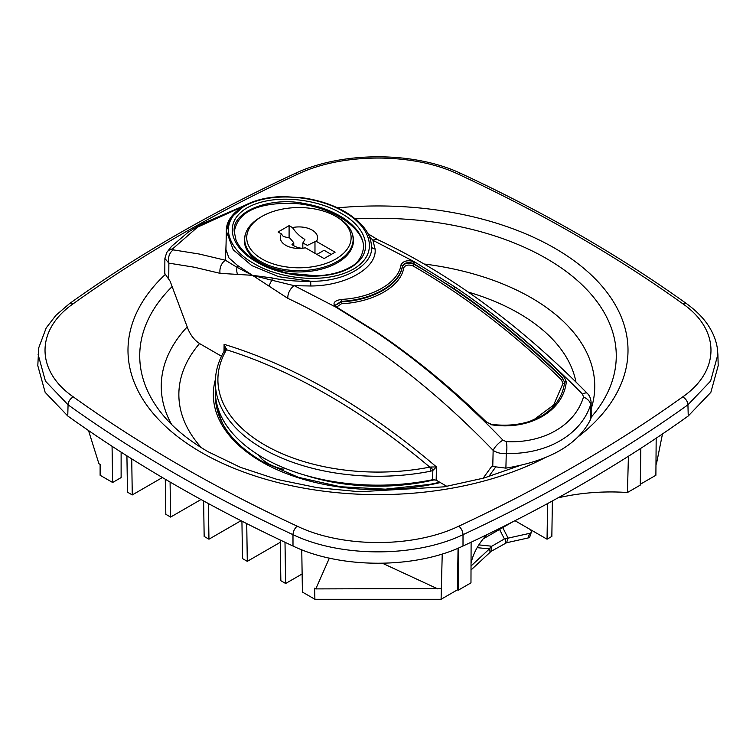 <?xml version="1.0" encoding="UTF-8"?>
<svg xmlns="http://www.w3.org/2000/svg" width="756" height="756" viewBox="0 0 756 756"><rect width="100%" height="100%" fill="white"/><g stroke="black" fill="none" stroke-linecap="round" stroke-linejoin="round"><path stroke-width="1.13" d="M305.178 475.222A149.112 86.089 0 0 0 434.832 479.691M285.012 468.304L283.396 469.24A43.527 25.137 0 0 1 258.354 454.876M514.987 520.695L547.051 539.208L547.59 503.562M241.929 521.168L242.496 558.58L247.297 561.339L280.259 542.317M247.297 561.339L246.721 523.596M280.221 540.011L280.845 580.712L285.636 583.481L302.135 573.955M285.636 583.481L285.003 542.279M547.051 539.208L551.842 536.439L552.381 500.954M301.757 549.773L302.409 592.061L314.912 599.281L314.581 588.206L315.791 588.905L329.37 558.117M208.41 503.562L208.949 539.208L204.158 536.439L203.619 500.954M170.081 482.035L170.61 517.076L165.819 514.307L165.28 479.238M131.724 458.864L132.272 494.934L127.48 492.175L126.923 455.84M88.518 430.533L98.904 463.693L100.113 464.392L100.113 475.269L112.625 482.489L121.121 477.584L121.121 452.145M112.068 446.286L112.625 482.489M640.823 448.308L640.266 485.116L627.433 492.515L628.416 456.255M656.18 438.187L655.887 475.269L640.275 484.275M458.788 547.902L458.145 590.256L470.969 582.857L471.111 542.222M442.232 553.978L441.088 599.281L457.427 589.841L458.06 548.213M393.271 484.747L393.271 485.739M367.832 485.995L367.832 484.983M388.168 485.995L388.168 484.983M420.138 481.959A62.351 36.005 0 0 0 421.375 482.47M334.625 482.47A62.351 36.005 0 0 0 335.862 481.959M355.471 485.201A62.71 36.203 0 0 0 356.189 484.312M170.61 517.076L201.011 499.527M297.231 174.409A6.776 3.468 65.1 0 0 294.377 173.795C341.561 151.143 414.439 151.143 461.623 173.795C544.632 212.417 619.618 255.717 686.599 303.695C696.843 311.179 704.479 319.079 709.487 327.405C713.579 334.058 716.197 340.994 717.331 348.214L717.888 354.469L710.593 381.081L687.932 404.819A6.776 4.309 -125.6 0 0 682.649 396.928C720.421 370.837 720.402 329.748 682.649 303.666A1477.536 853.052 0 0 0 458.769 174.409C413.57 152.599 342.402 152.608 297.231 174.409A1477.536 853.052 0 0 0 73.351 303.666A6.776 4.309 -125.6 0 0 69.401 303.695L55.897 315.337L46.182 327.953L38.745 347.779L37.8 365.658L45.143 392.336L67.757 415.98A1484.557 857.096 0 0 0 292.997 546.021L292.988 534.672A1484.321 856.964 180 0 1 68.068 404.819L45.454 381.156L38.112 354.469M73.351 303.666C35.579 329.767 35.598 370.846 73.351 396.928A1477.536 853.052 0 0 0 297.231 526.185C342.43 547.996 413.598 547.987 458.769 526.185A6.776 3.468 65.1 0 1 463.012 534.672L463.003 546.021C415.431 568.966 340.54 568.956 292.997 546.021M717.888 354.469L718.2 365.658L710.857 392.336L688.243 415.98L687.932 404.819A1484.321 856.964 180 0 1 463.012 534.672C415.498 557.512 340.909 557.673 292.988 534.672A6.776 3.468 114.9 0 1 297.231 526.185M73.351 396.928A6.776 4.309 125.6 0 0 68.068 404.819L67.757 415.98M471.035 563.343A140.824 81.308 180 0 1 486.817 534.709M208.949 539.208L241.013 520.695M132.272 494.934L162.408 477.537M557.947 497.892A140.824 81.308 180 0 1 627.433 492.515M458.145 590.256L457.427 589.841M441.088 599.281L314.912 599.281M440.899 588.518L315.791 588.905M382.479 563.277L437.818 588.905M463.003 546.021A1484.557 857.096 0 0 0 688.243 415.98M399.811 484.312A62.71 36.203 0 0 0 400.529 485.201M362.729 485.739L362.729 484.747M656.406 464.089L662.483 433.944M272.122 277.953C284.001 280.448 296.862 281.534 310.688 281.213L310.792 285.985L294.311 285.702A10.168 6.407 114.8 0 0 287.828 298.374L252.466 275.326L272.122 277.953A3.393 1.616 101.7 0 1 271.943 280.24L294.311 285.702L335.702 307.04A1.351 0.86 -55.3 0 1 336.477 307.04A1.351 0.86 -55.3 0 1 336.656 307.248M483.056 478.293L491.74 466.348L505.887 468.144L506.274 453.487C501.266 453.883 496.89 452.844 493.148 450.368A10.168 3.364 -43.9 0 1 502.957 440.153L506.255 441.636C543.451 443.46 574.834 425.496 583.49 397.051L582.574 394.188C541.409 352.324 498.932 316.622 455.14 287.1A1.351 0.718 124 0 0 454.101 288.707L413.39 263.409C407.89 261.841 404.205 262.738 402.334 266.103C399.933 284.152 372.821 299.849 341.334 301.323L335.21 305.207L336.902 307.305A1.351 0.784 119.7 0 0 336.222 307.38L335.702 307.04C332.281 303.307 334.114 300.765 341.192 299.423C372.065 298.006 398.658 282.612 400.973 264.912C403.213 260.867 407.635 259.79 414.241 261.689L455.14 287.1A638.801 368.815 -120 0 1 563.948 376.337A1.351 0.482 134.2 0 0 562.672 377.754A637.44 368.03 -120 0 0 454.101 288.707M269.287 286.174A10.168 4.801 128 0 1 271.943 280.24L252.466 275.326L220.081 273.341L194.235 267.208L168.862 263.145L164.884 258.467L164.789 273.492L170.147 281.26L187.724 328.293C190.521 335.314 194.632 340.502 200.047 343.848L221.499 356.227M164.884 258.467L166.698 252.58A10.168 8.996 33.6 0 1 172.51 248.951L173.426 249.896L199.215 254.025L225.477 260.262L237.034 267.331L252.466 275.326L237.412 265.365A3.393 2.75 -57 0 1 237.034 267.331A10.168 7.957 -94.8 0 0 237.535 274.437M242.147 206.908L197.543 227.159L172.51 248.951M220.081 273.341A10.168 7.125 -74.6 0 1 225.477 260.262L226.053 244.292M168.758 279.162L168.862 263.145A10.168 7.569 -83.1 0 1 173.426 249.896M582.574 394.188A10.168 3.289 135.5 0 1 587.204 393.281C589.519 395.426 590.823 398.488 591.116 402.466L591.211 417.085L590.738 419.155L590.634 404.772A10.168 6.719 -159.9 0 0 583.49 397.051M591.116 402.466L590.634 404.772C580.759 435.04 546.768 454.507 506.274 453.487A10.168 3.279 -89.4 0 0 506.255 441.636M352.447 234.341A54.564 31.497 180 0 1 353.487 240.446A54.564 31.497 180 0 1 337.507 262.719A54.564 31.497 180 0 1 278.047 269.552A54.564 31.497 180 0 1 244.358 240.446A54.564 31.497 180 0 1 245.398 234.341M234.237 232.092C237.516 212.134 257.135 202.561 293.111 203.364C329.04 205.093 364.42 227.461 363.608 247.685M587.204 393.281C519.665 324.721 449.896 273.54 377.924 239.765L377.924 239.765A10.168 6.426 114.9 0 0 372.925 240.314L375.061 248.875C377.461 267.775 346.012 285.957 310.792 285.985M413.39 263.409A1.351 0.709 115.1 0 1 414.241 261.689L372.925 240.314L368.985 235.806M491.513 424.343L485.343 421.706A1.351 0.482 134.2 0 1 485.985 421.602L491.627 424.825M335.229 305.443L341.334 301.852C372.821 300.434 399.933 284.747 402.334 266.632A1.351 1.106 -170.5 0 0 403.695 267.822C401.209 286.288 373.577 302.277 341.476 303.742L336.59 307.087M533.405 420.043L553.619 405.074L562.955 383.5L561.406 379.758A1.351 0.482 -45.7 0 0 562.672 378.34L564.647 382.508A1.351 0.898 4.8 0 1 566.32 381.704L566.291 381.969C563.305 411.103 529.663 430.551 491.976 424.872M485.995 422.028A1.351 0.482 134.2 0 0 485.985 421.602C450.68 387.252 414.42 357.522 377.225 332.413A1.351 0.718 124 0 0 376.545 332.479L336.222 307.38M225.023 349.555L224.088 344.33L226.507 349.754A655.754 385.154 60.9 0 1 429.786 467.113A3.393 0.898 -101.2 0 1 430.618 471.205L432.829 470.468L431.175 467.01L436.458 466.943A659.119 387.129 -119.1 0 0 224.088 344.33L224.031 351.436M226.583 348.885A3.393 1.881 -157.3 0 0 224.919 349.754L224.371 350.869A3.393 2.618 -149.4 0 1 226.507 349.754A160.092 92.43 180 0 0 264.798 445.01A160.092 92.43 180 0 0 429.786 467.113L431.175 467.01M225.061 348.885L224.919 349.754M432.63 479.71L432.829 470.468L436.458 466.943L436.165 480.173L432.63 479.71A162.663 93.914 180 0 1 215.337 391.249L215.337 382.338A162.663 93.914 180 0 0 430.618 471.205M564.656 382.404L564.628 382.64A1.351 0.907 8.1 0 1 566.291 381.969M564.647 382.508L562.672 378.34A636.76 367.633 -120 0 0 413.872 264.213L413.872 263.655A1.351 0.784 119.7 0 1 414.827 261.992M563.948 376.337L566.32 381.704M400.973 264.912A1.351 1.106 9.6 0 1 402.334 266.103L402.334 266.632C404.451 263.088 408.297 262.275 413.872 264.213A1.351 0.784 -60.3 0 1 412.918 265.876C408.467 264.345 405.386 264.987 403.695 267.822M562.955 383.5A1.351 0.907 -171.9 0 0 564.619 382.829M350.68 267.567C324.182 282.527 279.947 276.233 256.719 262.02C232.177 248.648 221.319 223.181 247.032 207.881C273.474 192.818 317.86 199.121 341.088 213.324C365.715 226.743 376.582 252.249 350.68 267.567M244.453 206.237C216.991 222.349 227.943 249.414 254.082 263.617C278.643 278.633 325.288 284.984 353.326 269.164C380.835 253.128 369.939 225.959 343.81 211.774C319.183 196.692 272.377 190.389 244.453 206.237M237.412 265.365L228.936 257.928L225.949 249.527L226.337 231.043C226.12 221.886 231.818 213.579 243.441 206.133C254.715 199.971 268.059 196.796 283.481 196.588L302.003 197.685C320.327 200.321 335.844 205.745 348.554 213.948C365.639 225.675 370.884 235.825 371.498 246.409L371.489 246.106C374.04 264.865 344.16 282.139 310.688 281.213L278.652 276.687L251.786 265.583L233.207 249.754L226.337 231.043L230.58 218.097L243.016 207.04M485.343 421.706A638.801 368.815 60 0 0 376.545 332.479C420.213 362.077 462.351 397.968 502.957 440.153M590.738 419.155C578.094 444.519 549.81 460.848 505.887 468.144M488.65 476.686L495.454 467.321M436.165 480.173L446.9 486.373M371.489 246.163A3.393 2.873 177.5 0 0 375.061 248.875M314.978 241.731L307.409 245.36L302.825 242.997L304.914 239.435A27.953 16.141 -120 0 1 292.459 227.584A18.635 10.764 180 0 1 312.105 230.07A18.635 10.764 180 0 1 316.405 241.41A27.953 16.141 -120 0 1 314.978 241.731L314.978 253.317M260.584 217.208L262.02 216.377A52.192 30.127 180 0 1 335.825 216.377A52.192 30.127 180 0 1 335.825 258.987A52.192 30.127 180 0 1 262.02 258.987A52.192 30.127 180 0 1 262.02 216.377L260.584 217.208A54.224 31.308 180 0 0 244.698 239.34L244.698 243.952M335.825 216.377L337.261 217.208A54.224 31.308 180 0 1 353.146 239.34A54.224 31.308 180 0 1 298.922 270.648A54.224 31.308 180 0 1 244.698 239.34M331.27 254.422L324.088 250.274L316.896 254.422M292.459 227.584L289.094 225.647L278.076 232.007L281.44 233.954A18.635 10.764 180 0 0 288.915 246.758A18.635 10.764 180 0 0 305.386 247.779L324.088 258.571L335.106 252.211L316.405 241.41M302.787 248.214A27.953 16.141 60 0 1 291.977 244.642L293.763 242.695L293.763 245.728M289.094 225.647L289.094 237.677M293.763 242.695L289.841 238.074L283.349 236.534A27.953 16.141 60 0 1 281.44 233.954M512.294 522.075L483.207 538.867M531.364 532.111A6.776 2.967 18.4 0 1 529.578 533.358L508.098 538.13L506.558 542.761L528.038 537.979A6.776 2.967 18.4 0 0 529.833 536.732L531.364 532.111A6.776 2.967 18.4 0 0 530.013 529.37M506.558 542.761L491.098 551.36L491.135 546.153L489.425 548.913L471.026 565.989M490.824 546.786L505.367 538.395L504.214 538.603L499.555 529.427M505.632 542.959L505.367 538.395L508.098 538.13L502.749 527.584M471.016 569.996L490.153 552.23L489.425 548.913L477.149 547.646M491.088 551.228L490.153 552.23M215.403 379.559A164.666 95.067 0 0 0 261.567 461.793A164.666 95.067 0 0 0 440.313 482.564M439.784 482.262L429.644 484.426L385.324 489.17L340.446 486.741L298.459 477.338L262.587 461.689C232.13 443.507 216.396 422.065 215.384 397.363A162.625 93.895 180 0 1 215.413 394.112M215.498 395.492A162.578 93.867 0 0 0 215.422 398.488M218.125 408.552A160.546 92.695 0 0 0 223.143 424.57M686.599 303.695A6.776 4.309 125.6 0 0 682.649 303.666M591.154 408.949A216.745 125.137 0 0 0 424.229 264.014M187.204 326.894A216.745 125.137 0 0 0 171.612 424.485M575.94 381.997A199.14 114.969 0 0 0 468.285 292.09M199.546 343.545A199.14 114.969 0 0 0 201.455 447.76M355.348 218.89A238.263 137.564 180 0 1 546.484 258.561A238.263 137.564 180 0 1 595.511 411.992L591.211 417.227M164.959 274.759A250.009 144.339 0 0 0 201.219 452.362A250.009 144.339 0 0 0 544.49 457.975M578.434 436.571A250.009 144.339 0 0 0 591.598 275.288A250.009 144.339 0 0 0 337.507 207.862M520.27 465.403L483.953 478.038L444.159 486.836L359.45 491.74L317.312 487.686L277.15 479.436L240.304 467.284L207.994 451.691C187.62 439.831 171.782 426.601 160.489 411.992A238.263 137.564 180 0 1 172.132 286.571M461.623 173.795A6.776 3.468 114.9 0 0 458.769 174.409M458.769 526.185A1477.536 853.052 0 0 0 682.649 396.928M492.77 466.235L493.148 450.368C427.235 382.158 358.788 331.487 287.828 298.374M492.241 466.187L491.343 466.707M234.228 231.563L236.004 240.021C238.849 246.664 244.169 252.74 251.965 258.231C261.604 265.016 273.568 270.005 287.866 273.19L316.112 275.77C329.172 275.354 340.361 272.585 349.669 267.463C357.597 263.702 362.247 256.927 363.617 247.136C363.211 227.244 337.28 209.28 304.706 203.647C272.283 196.352 231.686 210.631 234.228 231.553L234.228 231.61M341.192 299.423L341.476 303.742M564.619 382.734A1.351 0.907 8.1 0 1 564.628 382.64C562.549 396.683 554.932 407.786 541.797 415.942L529.805 421.347C518.2 425.052 505.537 426.063 491.816 424.39M561.406 379.758A635.409 366.858 -120 0 0 412.918 265.876M529.578 533.358L528.038 537.979M478.831 544.887L491.135 546.153M294.377 173.795C211.368 212.417 136.382 255.717 69.401 303.695M166.698 252.58L171.517 246.38L188.48 231.96L201.427 224.088L244.575 205.5M336.902 307.305L377.225 332.413M224.371 350.869C218.38 360.999 215.375 371.489 215.337 382.338M367.983 233.746L377.924 239.765M353.146 239.34L353.146 243.952M302.825 242.997L302.825 248.204"/></g></svg>

